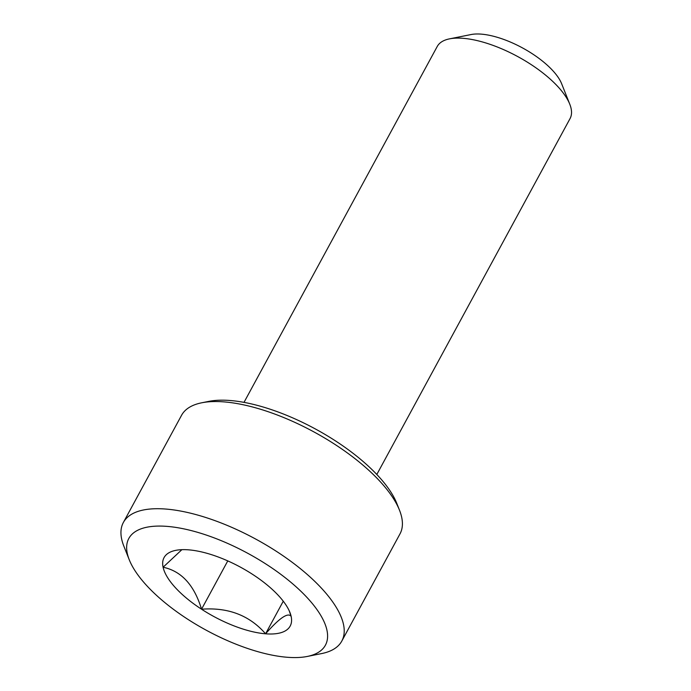 <?xml version="1.0" encoding="UTF-8"?>
<svg xmlns="http://www.w3.org/2000/svg" width="691" height="691" viewBox="0 0 691 691"><rect width="100%" height="100%" fill="white"/><g stroke="black" fill="none" stroke-linecap="round" stroke-linejoin="round"><path stroke-width="1.04" d="M201.72 402.793L208.898 401.359A118.066 46.133 28.5 0 1 378.625 476.419A118.066 46.133 28.5 0 1 396.789 503.376L399.493 510.183A124.276 48.56 -151.5 0 0 380.378 481.808A124.276 48.56 -151.5 0 0 201.72 402.793A124.276 48.56 -151.5 0 0 181.552 415.3L123.369 522.474A124.276 48.56 28.5 0 1 208.76 518.475A124.276 48.56 28.5 0 1 322.187 588.974A124.276 48.56 28.5 0 1 341.803 641.067A124.276 48.56 28.5 0 1 321.635 653.574L307.27 656.45A111.847 43.706 -151.5 0 0 307.771 598.311A111.847 43.706 -151.5 0 0 184.851 529.081A111.847 43.706 -151.5 0 0 129.269 559.805A111.847 43.706 -151.5 0 0 146.475 585.337A111.847 43.706 -151.5 0 0 307.27 656.45M129.269 559.805L123.862 546.192A124.276 48.56 28.5 0 1 123.369 522.474M278.862 595.988A71.752 28.037 -151.5 0 0 252.699 574.437A71.752 28.037 -151.5 0 0 188.669 549.846A71.752 28.037 -151.5 0 0 175.713 550.364A71.752 28.037 -151.5 0 0 163.093 567.233A71.752 28.037 -151.5 0 0 201.547 609.212A71.752 28.037 -151.5 0 0 265.577 633.802A71.752 28.037 -151.5 0 0 291.153 616.415A71.752 28.037 -151.5 0 0 289.892 612.364A71.752 28.037 -151.5 0 0 278.862 595.988M449.513 38.86L471.055 34.55A56.921 22.242 28.5 0 1 552.886 70.741A56.921 22.242 28.5 0 1 561.636 83.732L569.755 104.151A75.561 29.523 -151.5 0 0 558.138 86.902A75.561 29.523 -151.5 0 0 449.513 38.86A75.561 29.523 -151.5 0 0 437.248 46.461L244.009 402.369M376.82 474.475L570.058 118.576A75.561 29.523 -151.5 0 0 569.755 104.151M341.803 641.067L399.985 533.901A124.276 48.56 -151.5 0 0 399.493 510.183M181.871 549.682L163.093 567.233C181.413 571.086 194.231 585.078 201.547 609.212C228.211 607.199 249.555 615.396 265.577 633.802C279.535 617.918 288.061 612.122 291.153 616.415L289.244 610.853M227.771 560.902L201.547 609.212M283.267 601.213L265.577 633.802"/></g></svg>
